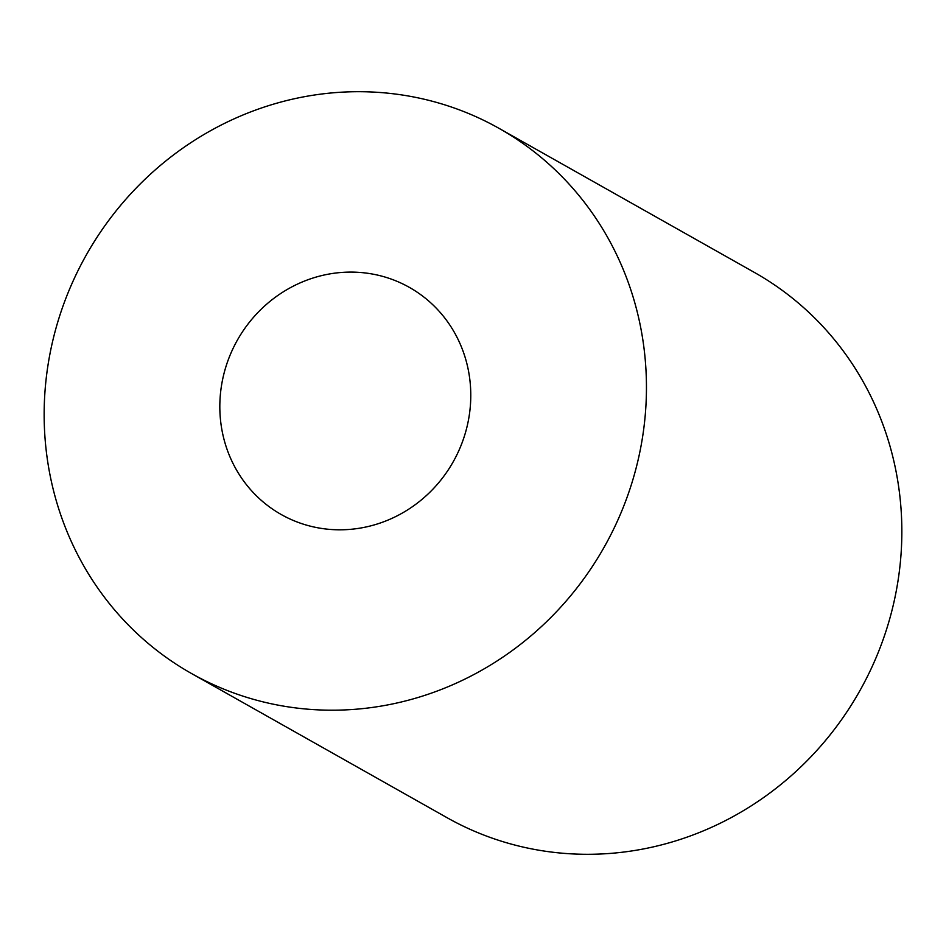 <?xml version="1.0" encoding="UTF-8"?>
<svg xmlns="http://www.w3.org/2000/svg" width="946" height="946" viewBox="0 0 946 946"><rect width="100%" height="100%" fill="white"/><g stroke="black" fill="none" stroke-linecap="round" stroke-linejoin="round"><path stroke-width="1.42" d="M191.518 673.517L446.914 817.616A312.949 297.292 -60.6 0 0 669.934 842.602A312.949 297.292 -60.6 0 0 898.381 578.396A312.949 297.292 -60.6 0 0 754.482 272.483L499.086 128.384A312.949 297.292 -60.6 0 0 276.066 103.398A312.949 297.292 -60.6 0 0 47.619 367.604A312.949 297.292 -60.6 0 0 191.518 673.517A312.949 297.292 -60.6 0 0 414.549 698.503A312.949 297.292 -60.6 0 0 642.984 434.297A312.949 297.292 -60.6 0 0 499.086 128.384M316.449 276.977A130.394 123.879 -60.6 0 0 221.269 387.056A130.394 123.879 -60.6 0 0 281.222 514.518A130.394 123.879 -60.6 0 0 374.155 524.935A130.394 123.879 -60.6 0 0 469.334 414.845A130.394 123.879 -60.6 0 0 409.382 287.383A130.394 123.879 -60.6 0 0 316.449 276.977"/></g></svg>

